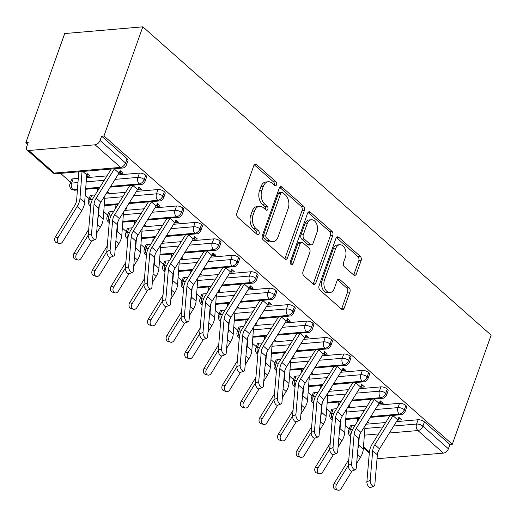 <?xml version="1.0" encoding="UTF-8"?>
<svg xmlns="http://www.w3.org/2000/svg" width="517" height="517" viewBox="0 0 517 517"><rect width="100%" height="100%" fill="white"/><g stroke="black" fill="none" stroke-linecap="round" stroke-linejoin="round"><path stroke-width="0.78" d="M276.569 184.705A2.171 1.428 85.1 0 0 275.949 181.732L256.574 164.58A3.102 2.042 85.1 0 0 255.372 164.128A3.102 2.042 85.1 0 0 253.815 165.608L236.902 213.094A3.102 2.042 85.1 0 0 237.788 217.347L257.162 234.498A2.171 1.428 85.1 0 0 258.009 234.815A2.171 1.428 85.1 0 0 259.095 233.781A2.171 1.428 85.1 0 0 258.481 230.802L255.973 228.585A9.92 6.534 85.1 0 1 253.143 214.975L254.551 211.02A9.92 6.534 85.1 0 1 259.534 206.302A9.92 6.534 85.1 0 1 263.392 207.744L265.9 209.96A2.171 1.428 85.1 0 0 266.746 210.277A2.171 1.428 85.1 0 0 267.832 209.243A2.171 1.428 85.1 0 0 267.211 206.264L264.71 204.047A9.92 6.534 85.1 0 1 261.88 190.437L263.289 186.482A9.92 6.534 85.1 0 1 268.271 181.764A9.92 6.534 85.1 0 1 272.129 183.205L274.637 185.422A2.171 1.428 85.1 0 0 275.483 185.739A2.171 1.428 85.1 0 0 276.569 184.705M274.165 185.008A2.171 1.428 85.1 0 0 274.204 184.912A2.171 1.428 85.1 0 0 273.583 181.932L254.241 164.807M256.69 234.078A2.171 1.428 85.1 0 0 256.729 233.981A2.171 1.428 85.1 0 0 256.109 231.009L253.601 228.785L255.973 228.585M265.428 209.547A2.171 1.428 85.1 0 0 265.467 209.45A2.171 1.428 85.1 0 0 264.846 206.47L262.339 204.254L264.71 204.047M353.622 274.941A3.102 2.042 85.1 0 0 354.824 275.387A3.102 2.042 85.1 0 0 356.381 273.913L361.124 260.594A3.102 2.042 85.1 0 0 360.246 256.342L338.725 237.29A3.102 2.042 85.1 0 0 337.523 236.844A3.102 2.042 85.1 0 0 335.966 238.318L319.054 285.811A3.102 2.042 85.1 0 0 319.939 290.063L341.453 309.108A3.102 2.042 85.1 0 0 342.661 309.554A3.102 2.042 85.1 0 0 344.219 308.08L349.944 291.989A3.102 2.042 85.1 0 0 349.065 287.736L339.856 279.587A3.102 2.042 85.1 0 0 338.648 279.135A3.102 2.042 85.1 0 0 337.09 280.608L334.247 288.589A8.291 5.461 85.1 0 1 330.085 292.532A8.291 5.461 85.1 0 1 324.883 288.518A8.291 5.461 85.1 0 1 324.495 279.955L335.63 248.69A8.291 5.461 85.1 0 1 339.792 244.748A8.291 5.461 85.1 0 1 344.994 248.761A8.291 5.461 85.1 0 1 345.382 257.324L343.527 262.533A3.102 2.042 85.1 0 0 344.412 266.791L353.622 274.941M103.962 135.958L142.821 26.832L491.15 335.145L452.291 444.277L103.962 135.958L101.597 136.165L100.065 140.462L125.56 163.029L127.092 158.732L101.597 136.165M304.416 210.393A3.102 2.042 85.1 0 0 303.531 206.141L282.017 187.096A3.102 2.042 85.1 0 0 280.809 186.65A3.102 2.042 85.1 0 0 279.251 188.123L262.339 235.61A3.102 2.042 85.1 0 0 263.224 239.862L284.744 258.907A3.102 2.042 85.1 0 0 285.946 259.36A3.102 2.042 85.1 0 0 287.504 257.886L304.416 210.393L302.051 210.6A3.102 2.042 85.1 0 0 301.165 206.348L279.678 187.322M310.368 212.196L331.888 231.241A3.102 2.042 85.1 0 1 332.774 235.493L315.861 282.986A3.102 2.042 85.1 0 1 314.304 284.46A3.102 2.042 85.1 0 1 313.095 284.007L303.893 275.858A3.102 2.042 85.1 0 1 303.007 271.606L309.864 252.341A3.102 2.042 85.1 0 0 308.979 248.089L302.872 242.686A3.102 2.042 85.1 0 0 301.663 242.234A3.102 2.042 85.1 0 0 300.106 243.707L292.971 263.76A2.171 1.428 85.1 0 1 291.879 264.794A2.171 1.428 85.1 0 1 290.515 263.741A2.171 1.428 85.1 0 1 290.412 261.499L307.609 213.217A3.102 2.042 85.1 0 1 309.166 211.744A3.102 2.042 85.1 0 1 310.368 212.196L308.054 212.397M142.821 26.832L64.709 33.553L25.85 142.679L27.595 144.224M95.076 144.799L28.803 150.505L54.298 173.072L120.577 167.372L95.076 144.799A4.737 2.928 -48.5 0 0 100.065 140.462M28.803 150.505A4.737 2.928 -48.5 0 1 27.097 150.02A4.737 2.928 -48.5 0 1 26.684 146.776L28.215 142.479L25.85 142.679M349.221 428.903L345.266 425.407M330.641 412.463L326.692 408.966M312.061 396.016L308.113 392.519M293.488 379.575L289.533 376.079M274.908 363.128L270.96 359.632M256.329 346.687L252.38 343.191M237.755 330.24L233.8 326.744M219.176 313.8L215.227 310.303M200.596 297.359L196.647 293.856M182.023 280.912L178.074 277.416M163.443 264.471L159.495 260.975M144.863 248.024L140.915 244.528M126.29 231.584L122.342 228.087M107.71 215.137L103.762 211.64M89.137 198.696L85.182 195.2M70.558 182.249L60.534 173.382M377.029 458.728L443.405 453.118L417.91 430.545L389.385 433M452.291 444.277L449.926 444.478L448.394 448.782A4.737 2.928 131.5 0 1 443.405 453.118M59.151 243.52L56.579 242.738A3.949 2.986 -73.1 0 1 55.409 236.902L57.982 237.684A3.949 2.986 106.9 0 0 59.151 243.52A3.949 2.986 106.9 0 0 62.622 241.801L81.776 210.645A15.788 9.765 -48.5 0 0 84.626 202.567L86.727 174.875A5.37 3.322 131.5 0 1 87.03 173.499L89.913 176.051L86.83 176.316L87.644 174.042M119.181 172.762L119.97 173.46L120.784 171.192M119.97 173.46L123.046 173.195L120.17 170.649A9.474 5.861 131.5 0 1 118.955 173.137L100.847 202.199A11.684 7.225 -48.5 0 0 98.695 208.183L96.175 237.91A3.949 1.984 68.7 0 1 95.283 239.533L91.974 240.819A3.949 1.984 -111.3 0 1 89.396 239.229A3.949 1.984 -111.3 0 1 88.22 235.086L90.746 205.359A15.788 9.765 131.5 0 1 93.655 197.274L111.258 169.02M449.926 444.478L424.425 421.911L422.893 426.208L448.394 448.782M393.741 426.014L416.56 424.05L418.091 419.746L396.487 421.607M385.643 422.538L366.03 424.231M355.185 425.161L351.812 425.452L350.28 429.75L352.594 429.556M418.091 419.746A4.737 2.029 19.6 0 1 424.425 421.911M127.092 158.732A4.737 2.029 19.6 0 1 128.003 160.625L126.471 164.929A4.737 2.029 19.6 0 0 125.56 163.029A4.737 2.928 -48.5 0 1 120.577 167.372A4.737 3.121 85.1 0 0 122.419 168.057A4.737 4.737 0 0 0 126.471 164.929M350.856 435.314A4.737 3.121 85.1 0 1 350.28 429.75A4.737 2.029 -160.4 0 0 348.607 430.629L350.138 426.331A4.737 2.029 19.6 0 1 351.812 425.452M375.161 409.567L397.98 407.603L399.512 403.305A4.737 2.029 19.6 0 1 405.851 405.464A4.737 2.029 19.6 0 1 406.666 407.28L405.141 411.577A4.737 2.029 19.6 0 0 404.32 409.768A4.737 2.928 131.5 0 1 399.331 414.104L370.812 416.56M332.276 418.867A4.737 3.121 85.1 0 1 331.701 413.309A4.737 2.029 -160.4 0 0 330.027 414.188L331.559 409.884A4.737 2.029 19.6 0 1 333.232 409.005L331.701 413.309L334.014 413.109M399.512 403.305L377.908 405.166M367.064 406.097L347.456 407.784M336.606 408.714L333.232 409.005M366.889 422.848L368.569 422.699L367.548 421.794M397.844 419.416L398.633 420.114L401.709 419.849L398.833 417.303A9.474 5.861 131.5 0 1 397.618 419.791L379.51 448.853A11.684 7.225 -48.5 0 0 377.358 454.837L374.838 484.558A3.949 1.984 68.7 0 1 373.946 486.18L370.637 487.473A3.949 1.984 -111.3 0 1 368.059 485.883A3.949 1.984 -111.3 0 1 366.883 481.734L369.403 452.013A15.788 9.765 131.5 0 1 372.318 443.929L389.921 415.674M356.588 393.127L379.4 391.162L380.932 386.865A4.737 2.029 19.6 0 1 387.272 389.023A4.737 2.029 19.6 0 1 388.093 390.833L386.561 395.137A4.737 2.029 19.6 0 0 385.74 393.321A4.737 2.928 131.5 0 1 380.751 397.663L352.232 400.113M313.696 402.426A4.737 3.121 85.1 0 1 313.128 396.862A4.737 2.029 -160.4 0 0 311.447 397.741L312.979 393.443A4.737 2.029 19.6 0 1 314.659 392.565L313.128 396.862L315.435 396.668M380.932 386.865L359.328 388.719M348.484 389.656L328.877 391.343M318.033 392.274L314.659 392.565M348.316 406.401L349.996 406.259L348.969 405.347M379.265 402.969L380.053 403.674L383.136 403.409L380.253 400.856A9.474 5.861 131.5 0 1 379.039 403.344L360.931 432.412A11.684 7.225 -48.5 0 0 358.779 438.39L356.258 468.118A3.949 1.984 68.7 0 1 355.366 469.74L352.058 471.026A3.949 1.984 -111.3 0 1 349.479 469.436A3.949 1.984 -111.3 0 1 348.303 465.294L350.83 435.572A15.788 9.765 131.5 0 1 353.738 427.488L371.342 399.227M338.008 376.68L360.827 374.722L362.359 370.418A4.737 2.029 19.6 0 1 368.692 372.576A4.737 2.029 19.6 0 1 369.513 374.392L367.981 378.69A4.737 2.029 19.6 0 0 367.16 376.88A4.737 2.928 131.5 0 1 362.178 381.216L333.652 383.672M295.123 385.979A4.737 3.121 85.1 0 1 294.548 380.422A4.737 2.029 -160.4 0 0 292.874 381.3L294.406 376.996A4.737 2.029 19.6 0 1 296.079 376.118L294.548 380.422L296.861 380.221M362.359 370.418L340.755 372.279M329.911 373.209L310.297 374.896M299.453 375.833L296.079 376.118M329.736 389.96L331.416 389.812L330.395 388.907M360.685 386.529L361.48 387.227L364.556 386.962L361.674 384.415A9.474 5.861 131.5 0 1 360.465 386.903L342.357 415.965A11.684 7.225 -48.5 0 0 340.205 421.95L337.679 451.671A3.949 1.984 68.7 0 1 336.793 453.293L333.484 454.585A3.949 1.984 -111.3 0 1 330.906 452.995A3.949 1.984 -111.3 0 1 329.73 448.853L332.25 419.125A15.788 9.765 131.5 0 1 335.158 411.041L352.762 382.787M319.428 360.239L342.248 358.275L343.779 353.977A4.737 2.029 19.6 0 1 350.119 356.135A4.737 2.029 19.6 0 1 350.94 357.945L349.408 362.249A4.737 2.029 19.6 0 0 348.587 360.439A4.737 2.928 131.5 0 1 343.598 364.776L315.079 367.225M276.543 369.539A4.737 3.121 85.1 0 1 275.968 363.981A4.737 2.029 -160.4 0 0 274.294 364.853L275.826 360.556A4.737 2.029 19.6 0 1 277.5 359.677L275.968 363.981L278.282 363.781M343.779 353.977L322.175 355.832M311.331 356.769L291.724 358.455M280.873 359.386L277.5 359.677M311.156 373.513L312.837 373.371L311.816 372.466M342.112 370.082L342.9 370.786L345.976 370.521L343.101 367.968A9.474 5.861 131.5 0 1 341.886 370.456L323.778 399.525A11.684 7.225 -48.5 0 0 321.626 405.502L319.105 435.23A3.949 1.984 68.7 0 1 318.213 436.852L314.905 438.138A3.949 1.984 -111.3 0 1 312.326 436.555A3.949 1.984 -111.3 0 1 311.15 432.406L313.67 402.685A15.788 9.765 131.5 0 1 316.585 394.6L334.189 366.34M300.855 343.792L323.668 341.834L325.199 337.53A4.737 2.029 19.6 0 1 331.539 339.695A4.737 2.029 19.6 0 1 332.36 341.504L330.828 345.802A4.737 2.029 19.6 0 0 330.008 343.992A4.737 2.928 131.5 0 1 325.019 348.329L296.5 350.784M257.964 353.092A4.737 3.121 85.1 0 1 257.395 347.534A4.737 2.029 -160.4 0 0 255.715 348.413L257.246 344.109A4.737 2.029 19.6 0 1 258.927 343.236L257.395 347.534L259.702 347.334M325.199 337.53L303.595 339.391M292.751 340.322L273.144 342.008M262.3 342.945L258.927 343.236M292.583 357.073L294.263 356.924L293.236 356.019M323.532 353.641L324.327 354.339L327.403 354.074L324.521 351.528A9.474 5.861 131.5 0 1 323.306 354.016L305.198 383.078A11.684 7.225 -48.5 0 0 303.046 389.062L300.526 418.783A3.949 1.984 68.7 0 1 299.634 420.405L296.325 421.698A3.949 1.984 -111.3 0 1 293.746 420.108A3.949 1.984 -111.3 0 1 292.57 415.965L295.097 386.238A15.788 9.765 131.5 0 1 298.005 378.153L315.609 349.899M282.276 327.351L305.095 325.387L306.626 321.089A4.737 2.029 19.6 0 1 312.959 323.248A4.737 2.029 19.6 0 1 313.78 325.064L312.249 329.361A4.737 2.029 19.6 0 0 311.428 327.552A4.737 2.928 131.5 0 1 306.445 331.888L277.92 334.344M239.39 336.651A4.737 3.121 85.1 0 1 238.815 331.093A4.737 2.029 -160.4 0 0 237.141 331.966L238.673 327.668A4.737 2.029 19.6 0 1 240.347 326.789L238.815 331.093L241.129 330.893M306.626 321.089L285.022 322.944M274.178 323.881L254.564 325.568M243.72 326.498L240.347 326.789M274.004 340.625L275.684 340.483L274.663 339.579M304.959 337.2L305.747 337.898L308.823 337.633L305.941 335.081A9.474 5.861 131.5 0 1 304.733 337.575L286.625 366.637A11.684 7.225 -48.5 0 0 284.473 372.621L281.946 402.342A3.949 1.984 68.7 0 1 281.061 403.964L277.752 405.25A3.949 1.984 -111.3 0 1 275.173 403.667A3.949 1.984 -111.3 0 1 273.997 399.518L276.517 369.797A15.788 9.765 131.5 0 1 279.426 361.713L297.029 333.452M263.696 310.911L286.515 308.946L288.047 304.642A4.737 2.029 19.6 0 1 294.386 306.807A4.737 2.029 19.6 0 1 295.207 308.617L293.675 312.921A4.737 2.029 19.6 0 0 292.855 311.105A4.737 2.928 131.5 0 1 287.866 315.441L259.347 317.897M220.811 320.21A4.737 3.121 85.1 0 1 220.236 314.646A4.737 2.029 -160.4 0 0 218.562 315.525L220.093 311.228A4.737 2.029 19.6 0 1 221.767 310.349L220.236 314.646L222.549 314.446M288.047 304.642L266.442 306.503M255.598 307.434L235.991 309.121M225.147 310.058L221.767 310.349M255.43 324.185L257.104 324.043L256.083 323.131M286.379 320.753L287.168 321.451L290.244 321.186L287.368 318.64A9.474 5.861 131.5 0 1 286.153 321.128L268.045 350.19A11.684 7.225 -48.5 0 0 265.893 356.174L263.373 385.902A3.949 1.984 68.7 0 1 262.481 387.524L259.172 388.81A3.949 1.984 -111.3 0 1 256.594 387.22A3.949 1.984 -111.3 0 1 255.417 383.078L257.938 353.35A15.788 9.765 131.5 0 1 260.852 345.266L278.456 317.011M245.123 294.464L267.935 292.499L269.467 288.202A4.737 2.029 19.6 0 1 275.807 290.36A4.737 2.029 19.6 0 1 276.627 292.176L275.096 296.474A4.737 2.029 19.6 0 0 274.275 294.664A4.737 2.928 131.5 0 1 269.286 299L240.767 301.456M202.231 303.763A4.737 3.121 85.1 0 1 201.662 298.206A4.737 2.029 -160.4 0 0 199.982 299.084L201.514 294.78A4.737 2.029 19.6 0 1 203.194 293.902L201.662 298.206L203.969 298.005M269.467 288.202L247.863 290.063M237.019 290.993L217.411 292.68M206.567 293.611L203.194 293.902M236.851 307.744L238.531 307.596L237.503 306.691M267.8 304.313L268.594 305.011L271.671 304.746L268.788 302.199A9.474 5.861 131.5 0 1 267.573 304.687L249.472 333.749A11.684 7.225 -48.5 0 0 247.313 339.734L244.793 369.455A3.949 1.984 68.7 0 1 243.901 371.077L240.592 372.369A3.949 1.984 -111.3 0 1 238.014 370.779A3.949 1.984 -111.3 0 1 236.838 366.631L239.365 336.91A15.788 9.765 131.5 0 1 242.273 328.825L259.877 300.564M226.543 278.023L249.362 276.059L250.894 271.755A4.737 2.029 19.6 0 1 257.227 273.92A4.737 2.029 19.6 0 1 258.048 275.729L256.516 280.033A4.737 2.029 19.6 0 0 255.695 278.217A4.737 2.928 131.5 0 1 250.713 282.553L222.187 285.009M183.658 287.323A4.737 3.121 85.1 0 1 183.083 281.759A4.737 2.029 -160.4 0 0 181.409 282.637L182.94 278.34A4.737 2.029 19.6 0 1 184.614 277.461L183.083 281.759L185.396 281.565M250.894 271.755L229.29 273.616M218.445 274.546L198.832 276.24M187.988 277.17L184.614 277.461M218.271 291.297L219.951 291.155L218.93 290.244M249.226 287.866L250.015 288.564L253.091 288.305L250.209 285.752A9.474 5.861 131.5 0 1 249 288.24L230.892 317.302A11.684 7.225 -48.5 0 0 228.74 323.287L226.213 353.014A3.949 1.984 68.7 0 1 225.328 354.636L222.019 355.922A3.949 1.984 -111.3 0 1 219.441 354.332A3.949 1.984 -111.3 0 1 218.264 350.19L220.785 320.462A15.788 9.765 131.5 0 1 223.693 312.378L241.297 284.124M207.963 261.576L230.782 259.612L232.314 255.314A4.737 2.029 19.6 0 1 238.654 257.472A4.737 2.029 19.6 0 1 239.474 259.288L237.943 263.586A4.737 2.029 19.6 0 0 237.122 261.776A4.737 2.928 131.5 0 1 232.133 266.113L203.614 268.569M165.078 270.876A4.737 3.121 85.1 0 1 164.503 265.318A4.737 2.029 -160.4 0 0 162.829 266.197L164.361 261.893A4.737 2.029 19.6 0 1 166.035 261.014L164.503 265.318L166.817 265.118M232.314 255.314L210.71 257.175M199.866 258.106L180.259 259.793M169.414 260.723L166.035 261.014M199.698 274.857L201.378 274.708L200.35 273.803M230.647 271.425L231.435 272.123L234.511 271.858L231.635 269.312A9.474 5.861 131.5 0 1 230.42 271.8L212.313 300.862A11.684 7.225 -48.5 0 0 210.16 306.846L207.64 336.567A3.949 1.984 68.7 0 1 206.748 338.189L203.44 339.482A3.949 1.984 -111.3 0 1 200.861 337.892A3.949 1.984 -111.3 0 1 199.685 333.743L202.205 304.022A15.788 9.765 131.5 0 1 205.12 295.937L222.724 267.683M189.39 245.136L212.203 243.171L213.734 238.873A4.737 2.029 19.6 0 1 220.074 241.032A4.737 2.029 19.6 0 1 220.895 242.841L219.363 247.145A4.737 2.029 19.6 0 0 218.542 245.329A4.737 2.928 131.5 0 1 213.553 249.672L185.034 252.122M146.498 254.435A4.737 3.121 85.1 0 1 145.93 248.871A4.737 2.029 -160.4 0 0 144.249 249.75L145.781 245.452A4.737 2.029 19.6 0 1 147.461 244.573L145.93 248.871L148.237 248.677M213.734 238.873L192.13 240.728M181.286 241.665L161.679 243.352M150.835 244.282L147.461 244.573M181.118 258.41L182.798 258.267L181.771 257.356M212.067 254.978L212.862 255.682L215.938 255.417L213.056 252.865A9.474 5.861 131.5 0 1 211.841 255.353L193.739 284.421A11.684 7.225 -48.5 0 0 191.581 290.399L189.06 320.126A3.949 1.984 68.7 0 1 188.169 321.748L184.86 323.035A3.949 1.984 -111.3 0 1 182.281 321.451A3.949 1.984 -111.3 0 1 181.105 317.302L183.632 287.581A15.788 9.765 131.5 0 1 186.54 279.497L204.144 251.236M170.81 228.688L193.629 226.73L195.161 222.426A4.737 2.029 19.6 0 1 201.494 224.591A4.737 2.029 19.6 0 1 202.315 226.401L200.783 230.698A4.737 2.029 19.6 0 0 199.963 228.889A4.737 2.928 131.5 0 1 194.98 233.225L166.455 235.681M127.925 237.988A4.737 3.121 85.1 0 1 127.35 232.43A4.737 2.029 -160.4 0 0 125.676 233.309L127.208 229.005A4.737 2.029 19.6 0 1 128.882 228.133L127.35 232.43L129.664 232.23M195.161 222.426L173.557 224.288M162.713 225.218L143.099 226.905M132.255 227.842L128.882 228.133M162.538 241.969L164.219 241.82L163.198 240.916M193.494 238.537L194.282 239.235L197.358 238.97L194.482 236.424A9.474 5.861 131.5 0 1 193.268 238.912L175.16 267.974A11.684 7.225 -48.5 0 0 173.008 273.958L170.481 303.679A3.949 1.984 68.7 0 1 169.595 305.301L166.287 306.594A3.949 1.984 -111.3 0 1 163.708 305.004A3.949 1.984 -111.3 0 1 162.532 300.862L165.052 271.134A15.788 9.765 131.5 0 1 167.96 263.05L185.571 234.796M152.231 212.248L175.05 210.283L176.581 205.986A4.737 2.029 19.6 0 1 182.921 208.144A4.737 2.029 19.6 0 1 183.742 209.954L182.21 214.258A4.737 2.029 19.6 0 0 181.389 212.448A4.737 2.928 131.5 0 1 176.4 216.785L147.881 219.234M109.345 221.547A4.737 3.121 85.1 0 1 108.77 215.99A4.737 2.029 -160.4 0 0 107.097 216.862L108.628 212.565A4.737 2.029 19.6 0 1 110.302 211.686L108.77 215.99L111.084 215.789M176.581 205.986L154.977 207.84M144.133 208.778L124.526 210.464M113.682 211.395L110.302 211.686M143.965 225.522L145.645 225.38L144.618 224.475M174.914 222.09L175.702 222.795L178.779 222.53L175.903 219.977A9.474 5.861 131.5 0 1 174.688 222.465L156.58 251.533A11.684 7.225 -48.5 0 0 154.428 257.511L151.908 287.239A3.949 1.984 68.7 0 1 151.016 288.861L147.707 290.147A3.949 1.984 -111.3 0 1 145.128 288.564A3.949 1.984 -111.3 0 1 143.952 284.415L146.479 254.694A15.788 9.765 131.5 0 1 149.387 246.609L166.991 218.348M133.657 195.801L156.47 193.843L158.002 189.539A4.737 2.029 19.6 0 1 164.341 191.704A4.737 2.029 19.6 0 1 165.162 193.513L163.63 197.811A4.737 2.029 19.6 0 0 162.81 196.001A4.737 2.928 131.5 0 1 157.821 200.338L129.302 202.793M90.766 205.1A4.737 3.121 85.1 0 1 90.197 199.543A4.737 2.029 -160.4 0 0 88.517 200.422L90.048 196.117A4.737 2.029 19.6 0 1 91.729 195.245L90.197 199.543L92.504 199.342M158.002 189.539L136.398 191.4M125.553 192.33L105.946 194.017M95.102 194.954L91.729 195.245M125.385 209.081L127.066 208.939L126.038 208.028M156.334 205.65L157.129 206.348L160.205 206.083L157.323 203.536A9.474 5.861 131.5 0 1 156.108 206.025L138.007 235.086A11.684 7.225 -48.5 0 0 135.848 241.071L133.328 270.792A3.949 1.984 68.7 0 1 132.436 272.414L129.134 273.706A3.949 1.984 -111.3 0 1 126.549 272.116A3.949 1.984 -111.3 0 1 125.379 267.974L127.899 238.247A15.788 9.765 131.5 0 1 130.807 230.162L148.411 201.908M115.078 179.36L137.897 177.396L139.428 173.098A4.737 2.029 19.6 0 1 145.762 175.257A4.737 2.029 19.6 0 1 146.582 177.072L145.051 181.37A4.737 2.029 19.6 0 0 144.23 179.561A4.737 2.928 131.5 0 1 139.247 183.897L110.722 186.353M77.472 189.209L72.968 189.597A4.737 3.121 85.1 0 1 71.617 183.102A4.737 2.029 -160.4 0 0 69.944 183.974L71.475 179.677A4.737 2.029 19.6 0 1 73.149 178.798L71.617 183.102L77.977 182.553M139.428 173.098L117.824 174.953M106.98 175.89L86.513 177.648M78.293 178.359L73.149 178.798M106.806 192.634L108.486 192.492L107.465 191.587M137.761 189.209L138.55 189.907L141.626 189.642L138.75 187.089A9.474 5.861 131.5 0 1 137.535 189.584L119.427 218.646A11.684 7.225 -48.5 0 0 117.275 224.63L114.748 254.351A3.949 1.984 68.7 0 1 113.863 255.973L110.554 257.259A3.949 1.984 -111.3 0 1 107.975 255.676A3.949 1.984 -111.3 0 1 106.799 251.527L109.32 221.806A15.788 9.765 131.5 0 1 112.228 213.721L129.838 185.461M77.414 189.972L74.719 190.204A4.737 3.121 85.1 0 1 72.968 189.597A4.737 2.928 131.5 0 1 71.327 189.164A4.737 2.928 131.5 0 1 71.262 189.112A4.737 4.737 0 0 1 69.944 183.974M99.878 187.283L85.693 188.505M145.762 175.257L144.23 179.561A4.737 2.029 19.6 0 0 137.897 177.396A4.737 3.121 85.1 0 0 139.247 183.897A4.737 3.121 85.1 0 0 140.992 184.504L110.224 187.148M138.55 189.907L139.357 187.632M157.129 206.348L157.937 204.079M175.702 222.795L176.51 220.52M194.282 239.235L195.09 236.967M212.862 255.682L213.67 253.408M231.435 272.123L232.243 269.848M250.015 288.564L250.823 286.295M268.594 305.011L269.402 302.736M287.168 321.451L287.975 319.183M305.747 337.898L306.555 335.623M324.327 354.339L325.135 352.071M342.9 370.786L343.708 368.511M361.48 387.227L362.288 384.958M380.053 403.674L380.867 401.399M398.633 420.114L399.441 417.839M90.688 205.986A4.737 2.928 131.5 0 1 89.9 205.604A4.737 2.928 131.5 0 1 89.842 205.559A4.737 4.737 0 0 1 88.517 200.422M118.458 203.724L104.272 204.945M164.341 191.704L162.81 196.001A4.737 2.029 19.6 0 0 156.47 193.843A4.737 3.121 85.1 0 0 157.821 200.338A4.737 3.121 85.1 0 0 159.572 200.945L128.804 203.595M109.268 222.433A4.737 2.928 131.5 0 1 108.48 222.052A4.737 2.928 131.5 0 1 108.421 222A4.737 4.737 0 0 1 107.097 216.862M137.037 220.171L122.846 221.392M182.921 208.144L181.389 212.448A4.737 2.029 19.6 0 0 175.05 210.283A4.737 3.121 85.1 0 0 176.4 216.785A4.737 3.121 85.1 0 0 178.152 217.392L147.384 220.035M127.848 238.873A4.737 2.928 131.5 0 1 127.059 238.492A4.737 2.928 131.5 0 1 126.995 238.44A4.737 4.737 0 0 1 125.676 233.309M155.611 236.612L141.425 237.833M201.494 224.591L199.963 228.889A4.737 2.029 19.6 0 0 193.629 226.73A4.737 3.121 85.1 0 0 194.98 233.225A4.737 3.121 85.1 0 0 196.725 233.833L165.957 236.482M146.421 255.32A4.737 2.928 131.5 0 1 145.632 254.939A4.737 2.928 131.5 0 1 145.574 254.887A4.737 4.737 0 0 1 144.249 249.75M174.19 253.059L159.999 254.28M220.074 241.032L218.542 245.329A4.737 2.029 19.6 0 0 212.203 243.171A4.737 3.121 85.1 0 0 213.553 249.672A4.737 3.121 85.1 0 0 215.305 250.28L184.537 252.923M165.001 271.761A4.737 2.928 131.5 0 1 164.212 271.38A4.737 2.928 131.5 0 1 164.154 271.328A4.737 4.737 0 0 1 162.829 266.197M192.77 269.499L178.578 270.721M238.654 257.472L237.122 261.776A4.737 2.029 19.6 0 0 230.782 259.612A4.737 3.121 85.1 0 0 232.133 266.113A4.737 3.121 85.1 0 0 233.884 266.72L203.11 269.37M183.58 288.202A4.737 2.928 131.5 0 1 182.785 287.82A4.737 2.928 131.5 0 1 182.727 287.775A4.737 4.737 0 0 1 181.409 282.637M211.343 285.946L197.158 287.161M257.227 273.92L255.695 278.217A4.737 2.029 19.6 0 0 249.362 276.059A4.737 3.121 85.1 0 0 250.713 282.553A4.737 3.121 85.1 0 0 252.458 283.161L221.69 285.811M202.153 304.649A4.737 2.928 131.5 0 1 201.365 304.267A4.737 2.928 131.5 0 1 201.307 304.216A4.737 4.737 0 0 1 199.982 299.084M229.923 302.387L215.731 303.608M275.807 290.36L274.275 294.664A4.737 2.029 19.6 0 0 267.935 292.499A4.737 3.121 85.1 0 0 269.286 299A4.737 3.121 85.1 0 0 271.037 299.608L240.269 302.258M220.733 321.089A4.737 2.928 131.5 0 1 219.945 320.708A4.737 2.928 131.5 0 1 219.887 320.663A4.737 4.737 0 0 1 218.562 315.525M248.503 318.827L234.311 320.049M294.386 306.807L292.855 311.105A4.737 2.029 19.6 0 0 286.515 308.946A4.737 3.121 85.1 0 0 287.866 315.441A4.737 3.121 85.1 0 0 289.617 316.049L258.843 318.698M239.313 337.536A4.737 2.928 131.5 0 1 238.518 337.155A4.737 2.928 131.5 0 1 238.46 337.103A4.737 4.737 0 0 1 237.141 331.966M267.076 335.274L252.891 336.496M312.959 323.248L311.428 327.552A4.737 2.029 19.6 0 0 305.095 325.387A4.737 3.121 85.1 0 0 306.445 331.888A4.737 3.121 85.1 0 0 308.19 332.496L277.422 335.139M257.886 353.977A4.737 2.928 131.5 0 1 257.098 353.596A4.737 2.928 131.5 0 1 257.039 353.55A4.737 4.737 0 0 1 255.715 348.413M285.655 351.715L271.464 352.937M331.539 339.695L330.008 343.992A4.737 2.029 19.6 0 0 323.668 341.834A4.737 3.121 85.1 0 0 325.019 348.329A4.737 3.121 85.1 0 0 326.77 348.936L296.002 351.586M276.466 370.424A4.737 2.928 131.5 0 1 275.677 370.043A4.737 2.928 131.5 0 1 275.619 369.991A4.737 4.737 0 0 1 274.294 364.853M304.229 368.162L290.043 369.384M350.119 356.135L348.587 360.439A4.737 2.029 19.6 0 0 342.248 358.275A4.737 3.121 85.1 0 0 343.598 364.776A4.737 3.121 85.1 0 0 345.35 365.383L314.575 368.026M295.045 386.865A4.737 2.928 131.5 0 1 294.251 386.483A4.737 2.928 131.5 0 1 294.192 386.432A4.737 4.737 0 0 1 292.874 381.3M322.808 384.603L308.623 385.824M368.692 372.576L367.16 376.88A4.737 2.029 19.6 0 0 360.827 374.722A4.737 3.121 85.1 0 0 362.178 381.216A4.737 3.121 85.1 0 0 363.923 381.824L333.155 384.474M313.619 403.305A4.737 2.928 131.5 0 1 312.83 402.93A4.737 2.928 131.5 0 1 312.772 402.879A4.737 4.737 0 0 1 311.447 397.741M341.388 401.05L327.196 402.271M387.272 389.023L385.74 393.321A4.737 2.029 19.6 0 0 379.4 391.162A4.737 3.121 85.1 0 0 380.751 397.663A4.737 3.121 85.1 0 0 382.502 398.271L351.734 400.914M332.198 419.752A4.737 2.928 131.5 0 1 331.41 419.371A4.737 2.928 131.5 0 1 331.352 419.319A4.737 4.737 0 0 1 330.027 414.188M359.961 417.49L345.776 418.712M405.851 405.464L404.32 409.768A4.737 2.029 19.6 0 0 397.98 407.603A4.737 3.121 85.1 0 0 399.331 414.104A4.737 3.121 85.1 0 0 401.076 414.712L370.308 417.361M268.271 181.764L265.906 181.971A9.92 6.534 85.1 0 0 260.923 186.689L263.289 186.482M262.339 204.254A9.92 6.534 85.1 0 1 259.515 190.644L260.923 186.689M259.534 206.302L257.169 206.509A9.92 6.534 85.1 0 0 252.186 211.22L254.551 211.02M253.601 228.785A9.92 6.534 85.1 0 1 250.777 215.182L252.186 211.22M284.712 258.888A3.102 2.042 85.1 0 0 285.138 258.086L302.051 210.6M282.709 192.563A2.171 1.428 85.1 0 0 281.862 192.253A2.171 1.428 85.1 0 0 280.77 193.28L265.925 234.97A2.171 1.428 85.1 0 0 266.546 237.943L269.189 240.289A9.92 6.534 85.1 0 0 273.047 241.723A9.92 6.534 85.1 0 0 278.03 237.006L288.176 208.513A9.92 6.534 85.1 0 0 285.352 194.909L282.709 192.563M281.862 192.253L279.497 192.453A2.171 1.428 85.1 0 0 278.404 193.487L280.77 193.28M273.047 241.723L270.682 241.93A9.92 6.534 85.1 0 1 266.824 240.489L264.181 238.15A2.171 1.428 85.1 0 1 263.56 235.17L278.404 193.487M308.029 212.422L329.523 231.442L331.888 231.241M313.069 283.982A3.102 2.042 85.1 0 0 313.496 283.187L330.402 235.694A3.102 2.042 85.1 0 0 329.523 231.442M301.663 242.234L299.298 242.441A3.102 2.042 85.1 0 0 297.74 243.914L290.612 263.935M316.979 232.359A8.291 5.461 85.1 0 0 316.591 223.79A8.291 5.461 85.1 0 0 311.389 219.783A8.291 5.461 85.1 0 0 307.227 223.725L303.305 234.737A3.102 2.042 85.1 0 0 304.183 238.99L310.297 244.399A3.102 2.042 85.1 0 0 311.499 244.845A3.102 2.042 85.1 0 0 313.056 243.371L316.979 232.359M311.389 219.783L309.024 219.983A8.291 5.461 85.1 0 0 304.856 223.926L307.227 223.725M311.499 244.845L309.134 245.052A3.102 2.042 85.1 0 1 307.925 244.599L301.818 239.197A3.102 2.042 85.1 0 1 300.933 234.944L304.856 223.926M339.792 244.748L337.427 244.948A8.291 5.461 85.1 0 0 333.258 248.897L335.63 248.69M330.085 292.532L327.713 292.738A8.291 5.461 85.1 0 1 322.518 288.725A8.291 5.461 85.1 0 1 322.13 280.156L333.258 248.897M341.427 309.082A3.102 2.042 85.1 0 0 341.847 308.287L347.579 292.189A3.102 2.042 85.1 0 0 346.694 287.937L337.517 279.813M353.589 274.915A3.102 2.042 85.1 0 0 354.016 274.12L358.759 260.794A3.102 2.042 85.1 0 0 357.874 256.542L336.386 237.523M78.797 171.812A9.474 5.861 -48.5 0 0 78.771 172.083L76.671 199.769A11.684 7.225 131.5 0 1 74.564 205.747L55.409 236.902M57.982 237.684L77.136 206.535A15.788 9.765 -48.5 0 0 79.98 198.45L82.022 171.534M114.483 168.742A9.474 5.861 131.5 0 1 114.309 169.027L96.207 198.089A11.684 7.225 -48.5 0 0 94.049 204.073L91.528 233.794A3.949 1.984 68.7 0 0 92.705 237.943A3.949 1.984 68.7 0 0 95.283 239.533M77.731 259.961L75.159 259.179A3.949 2.986 -73.1 0 1 73.989 253.349L76.555 254.131A3.949 2.986 106.9 0 0 77.731 259.961A3.949 2.986 106.9 0 0 81.201 258.242L91.897 240.844M97.377 188.259A9.474 5.861 -48.5 0 0 97.351 188.531L97.106 191.736M88.704 229.412L73.989 253.349M76.555 254.131L88.213 235.17M96.569 233.245L100.356 227.086A15.788 9.765 -48.5 0 0 103.2 219.008L104.983 195.568M97.823 218.478A15.788 9.765 -48.5 0 0 98.56 214.898L99.27 205.507M96.304 276.408L93.739 275.626A3.949 2.986 -73.1 0 1 92.562 269.79L95.134 270.572A3.949 2.986 106.9 0 0 96.304 276.408A3.949 2.986 106.9 0 0 99.781 274.682L110.476 257.292M115.95 204.7A9.474 5.861 -48.5 0 0 115.924 204.971L115.685 208.177M107.278 245.859L92.562 269.79M95.134 270.572L106.793 251.611M115.149 249.692L118.936 243.533A15.788 9.765 -48.5 0 0 121.779 235.448L123.557 212.009M116.396 234.925A15.788 9.765 -48.5 0 0 117.133 231.338L117.85 221.948M114.884 292.848L112.312 292.066A3.949 2.986 -73.1 0 1 111.142 286.237L113.714 287.019A3.949 2.986 106.9 0 0 114.884 292.848A3.949 2.986 106.9 0 0 118.354 291.129L129.05 273.732M134.53 221.14A9.474 5.861 -48.5 0 0 134.504 221.412L134.258 224.624M125.857 262.3L111.142 286.237M113.714 287.019L125.373 268.058M133.722 266.132L137.509 259.973A15.788 9.765 -48.5 0 0 140.359 251.895L142.136 228.456M134.976 251.365A15.788 9.765 -48.5 0 0 135.713 247.785L136.423 238.389M133.464 309.295L130.891 308.507A3.949 2.986 -73.1 0 1 129.722 302.678L132.287 303.46A3.949 2.986 106.9 0 0 133.464 309.295A3.949 2.986 106.9 0 0 136.934 307.57L147.629 290.173M153.11 237.587A9.474 5.861 -48.5 0 0 153.084 237.859L152.838 241.064M144.437 278.747L129.722 302.678M132.287 303.46L143.946 284.499M152.302 282.579L156.089 276.414A15.788 9.765 -48.5 0 0 158.932 268.336L160.716 244.896M153.555 267.812A15.788 9.765 -48.5 0 0 154.292 264.226L155.003 254.836M133.063 185.183A9.474 5.861 131.5 0 1 132.888 185.467L114.78 214.536A11.684 7.225 -48.5 0 0 112.628 220.513L110.108 250.241A3.949 1.984 68.7 0 0 111.284 254.383A3.949 1.984 68.7 0 0 113.863 255.973M151.636 201.63A9.474 5.861 131.5 0 1 151.468 201.914L133.36 230.976A11.684 7.225 -48.5 0 0 131.208 236.96L128.681 266.682A3.949 1.984 68.7 0 0 129.857 270.83A3.949 1.984 68.7 0 0 132.436 272.414M170.216 218.071A9.474 5.861 131.5 0 1 170.041 218.355L151.94 247.423A11.684 7.225 -48.5 0 0 149.781 253.401L147.261 283.129A3.949 1.984 68.7 0 0 148.437 287.271A3.949 1.984 68.7 0 0 151.016 288.861M188.795 234.518A9.474 5.861 131.5 0 1 188.621 234.802L170.513 263.864A11.684 7.225 -48.5 0 0 168.361 269.848L165.841 299.569A3.949 1.984 68.7 0 0 167.017 303.718A3.949 1.984 68.7 0 0 169.595 305.301M152.037 325.736L149.471 324.954A3.949 2.986 -73.1 0 1 148.295 319.125L150.867 319.907A3.949 2.986 106.9 0 0 152.037 325.736A3.949 2.986 106.9 0 0 155.514 324.017L166.209 306.62M171.683 254.028A9.474 5.861 -48.5 0 0 171.657 254.299L171.418 257.511M163.01 295.188L148.295 319.125M150.867 319.907L162.525 300.946M170.881 299.02L174.668 292.861A15.788 9.765 -48.5 0 0 177.512 284.783L179.289 261.344M172.129 284.253A15.788 9.765 -48.5 0 0 172.865 280.673L173.583 271.276M207.369 250.958A9.474 5.861 131.5 0 1 207.201 251.243L189.093 280.311A11.684 7.225 -48.5 0 0 186.941 286.289L184.414 316.016A3.949 1.984 68.7 0 0 185.59 320.159A3.949 1.984 68.7 0 0 188.169 321.748M170.616 342.176L168.044 341.394A3.949 2.986 -73.1 0 1 166.875 335.565L169.447 336.347A3.949 2.986 106.9 0 0 170.616 342.176A3.949 2.986 106.9 0 0 174.087 340.457L184.782 323.06M190.262 270.475A9.474 5.861 -48.5 0 0 190.237 270.746L189.991 273.952M181.59 311.628L166.875 335.565M169.447 336.347L181.105 317.386M189.455 315.467L193.242 309.302A15.788 9.765 -48.5 0 0 196.092 301.224L197.869 277.784M190.708 300.694A15.788 9.765 -48.5 0 0 191.445 297.113L192.156 287.723M189.196 358.624L186.624 357.842A3.949 2.986 -73.1 0 1 185.454 352.006L188.02 352.794A3.949 2.986 106.9 0 0 189.196 358.624A3.949 2.986 106.9 0 0 192.667 356.904L203.362 339.507M208.842 286.916A9.474 5.861 -48.5 0 0 208.816 287.187L208.571 290.399M200.169 328.075L185.454 352.006M188.02 352.794L199.678 333.833M208.034 331.908L211.821 325.749A15.788 9.765 -48.5 0 0 214.665 317.671L216.449 294.231M209.288 317.141A15.788 9.765 -48.5 0 0 210.025 313.56L210.736 304.164M207.769 375.064L205.204 374.282A3.949 2.986 -73.1 0 1 204.028 368.453L206.6 369.235A3.949 2.986 106.9 0 0 207.769 375.064A3.949 2.986 106.9 0 0 211.246 373.345L221.942 355.948M227.415 303.363A9.474 5.861 -48.5 0 0 227.39 303.634L227.15 306.839M218.743 344.516L204.028 368.453M206.6 369.235L218.258 350.274M226.608 348.355L230.401 342.189A15.788 9.765 -48.5 0 0 233.245 334.111L235.022 310.672M227.861 333.581A15.788 9.765 -48.5 0 0 228.598 330.001L229.315 320.611M225.948 267.405A9.474 5.861 131.5 0 1 225.774 267.69L207.672 296.752A11.684 7.225 -48.5 0 0 205.514 302.736L202.994 332.457A3.949 1.984 68.7 0 0 204.17 336.606A3.949 1.984 68.7 0 0 206.748 338.189M244.528 283.846A9.474 5.861 131.5 0 1 244.354 284.13L226.246 313.192A11.684 7.225 -48.5 0 0 224.094 319.176L221.573 348.904A3.949 1.984 68.7 0 0 222.749 353.046A3.949 1.984 68.7 0 0 225.328 354.636M263.101 300.287A9.474 5.861 131.5 0 1 262.933 300.577L244.825 329.639A11.684 7.225 -48.5 0 0 242.673 335.623L240.147 365.345A3.949 1.984 68.7 0 0 241.323 369.487A3.949 1.984 68.7 0 0 243.901 371.077M226.349 391.511L223.777 390.729A3.949 2.986 -73.1 0 1 222.607 384.894L225.179 385.676A3.949 2.986 106.9 0 0 226.349 391.511A3.949 2.986 106.9 0 0 229.819 389.792L240.515 372.395M245.995 319.803A9.474 5.861 -48.5 0 0 245.969 320.075L245.724 323.28M237.322 360.963L222.607 384.894M225.179 385.676L236.831 366.715M245.187 364.795L248.974 358.636A15.788 9.765 -48.5 0 0 251.824 350.558L253.601 327.119M246.441 350.028A15.788 9.765 -48.5 0 0 247.178 346.442L247.889 337.052M281.681 316.734A9.474 5.861 131.5 0 1 281.507 317.018L263.399 346.08A11.684 7.225 -48.5 0 0 261.247 352.064L258.726 381.785A3.949 1.984 68.7 0 0 259.902 385.934A3.949 1.984 68.7 0 0 262.481 387.524M244.929 407.952L242.357 407.17A3.949 2.986 -73.1 0 1 241.187 401.341L243.753 402.123A3.949 2.986 106.9 0 0 244.929 407.952A3.949 2.986 106.9 0 0 248.399 406.233L259.095 388.836M264.575 336.244A9.474 5.861 -48.5 0 0 264.549 336.522L264.303 339.727M255.902 377.404L241.187 401.341M243.753 402.123L255.411 383.162M263.767 381.236L267.554 375.077A15.788 9.765 -48.5 0 0 270.397 366.999L272.181 343.559M265.021 366.469A15.788 9.765 -48.5 0 0 265.757 362.889L266.468 353.499M300.261 333.174A9.474 5.861 131.5 0 1 300.086 333.459L281.978 362.527A11.684 7.225 -48.5 0 0 279.826 368.505L277.306 398.232A3.949 1.984 68.7 0 0 278.482 402.375A3.949 1.984 68.7 0 0 281.061 403.964M263.502 424.399L260.936 423.617A3.949 2.986 -73.1 0 1 259.76 417.781L262.332 418.563A3.949 2.986 106.9 0 0 263.502 424.399A3.949 2.986 106.9 0 0 266.979 422.673L277.674 405.283M283.148 352.691A9.474 5.861 -48.5 0 0 283.122 352.962L282.883 356.168M274.475 393.851L259.76 417.781M262.332 418.563L273.991 399.602M282.34 397.683L286.134 391.518A15.788 9.765 -48.5 0 0 288.977 383.44L290.754 360M283.594 382.916A15.788 9.765 -48.5 0 0 284.331 379.329L285.048 369.939M318.834 349.621A9.474 5.861 131.5 0 1 318.666 349.906L300.558 378.967A11.684 7.225 -48.5 0 0 298.406 384.952L295.879 414.673A3.949 1.984 68.7 0 0 297.055 418.822A3.949 1.984 68.7 0 0 299.634 420.405M282.082 440.839L279.51 440.057A3.949 2.986 -73.1 0 1 278.34 434.228L280.912 435.01A3.949 2.986 106.9 0 0 282.082 440.839A3.949 2.986 106.9 0 0 285.552 439.12L296.247 421.723M301.728 369.132A9.474 5.861 -48.5 0 0 301.702 369.403L301.456 372.615M293.055 410.291L278.34 434.228M280.912 435.01L292.564 416.049M300.92 414.123L304.707 407.965A15.788 9.765 -48.5 0 0 307.557 399.887L309.334 376.447M302.174 399.357A15.788 9.765 -48.5 0 0 302.91 395.776L303.621 386.38M337.414 366.062A9.474 5.861 131.5 0 1 337.239 366.346L319.131 395.415A11.684 7.225 -48.5 0 0 316.979 401.392L314.459 431.12A3.949 1.984 68.7 0 0 315.635 435.262A3.949 1.984 68.7 0 0 318.213 436.852M300.661 457.286L298.089 456.498A3.949 2.986 -73.1 0 1 296.913 450.669L299.485 451.451A3.949 2.986 106.9 0 0 300.661 457.286A3.949 2.986 106.9 0 0 304.132 455.561L314.827 438.164M320.307 385.579A9.474 5.861 -48.5 0 0 320.281 385.85L320.036 389.055M311.635 426.738L296.913 450.669M299.485 451.451L311.144 432.49M319.5 430.571L323.287 424.405A15.788 9.765 -48.5 0 0 326.13 416.327L327.914 392.888M320.753 415.797A15.788 9.765 -48.5 0 0 321.49 412.217L322.201 402.827M355.993 382.509A9.474 5.861 131.5 0 1 355.819 382.793L337.711 411.855A11.684 7.225 -48.5 0 0 335.559 417.839L333.038 447.56A3.949 1.984 68.7 0 0 334.215 451.709A3.949 1.984 68.7 0 0 336.793 453.293M319.235 473.727L316.669 472.945A3.949 2.986 -73.1 0 1 315.493 467.116L318.065 467.898A3.949 2.986 106.9 0 0 319.235 473.727A3.949 2.986 106.9 0 0 322.711 472.008L333.407 454.611M338.881 402.019A9.474 5.861 -48.5 0 0 338.855 402.291L338.616 405.502M330.208 443.179L315.493 467.116M318.065 467.898L329.723 448.937M338.073 447.011L341.866 440.852A15.788 9.765 -48.5 0 0 344.71 432.774L346.487 409.335M339.326 432.244A15.788 9.765 -48.5 0 0 340.063 428.664L340.781 419.268M374.567 398.95A9.474 5.861 131.5 0 1 374.398 399.234L356.291 428.296A11.684 7.225 -48.5 0 0 354.139 434.28L351.612 464.007A3.949 1.984 68.7 0 0 352.788 468.15A3.949 1.984 68.7 0 0 355.366 469.74M337.814 490.168L335.242 489.386A3.949 2.986 -73.1 0 1 334.072 483.557L336.645 484.339A3.949 2.986 106.9 0 0 337.814 490.168A3.949 2.986 106.9 0 0 341.285 488.449L351.98 471.052M357.46 418.466A9.474 5.861 -48.5 0 0 357.434 418.738L357.189 421.943M348.788 459.619L334.072 483.557M336.645 484.339L348.296 465.378M356.652 463.458L360.439 457.293A15.788 9.765 -48.5 0 0 363.289 449.215L365.067 425.775M357.906 448.685A15.788 9.765 -48.5 0 0 358.643 445.105L359.354 435.715M393.146 415.397A9.474 5.861 131.5 0 1 392.972 415.681L374.864 444.743A11.684 7.225 -48.5 0 0 372.712 450.727L370.191 480.448A3.949 1.984 68.7 0 0 371.368 484.597A3.949 1.984 68.7 0 0 373.946 486.18M273.583 181.932L275.949 181.732M256.109 231.009L258.481 230.802M264.846 206.47L267.211 206.264M27.097 150.02L52.592 172.588A4.737 2.928 -48.5 0 0 54.298 173.072A4.737 3.121 85.1 0 0 56.14 173.757L122.419 168.057M378.541 433.937L364.356 435.152M363.477 446.733L369.409 451.987M422.893 426.208A4.737 2.928 131.5 0 1 417.91 430.545A4.737 3.121 85.1 0 1 416.56 424.05A4.737 2.029 19.6 0 1 422.893 426.208M350.778 436.193A4.737 2.928 131.5 0 1 349.925 435.766L350.752 436.49M86.197 181.848L104.234 180.291M104.777 198.289L122.813 196.738M123.35 214.729L141.387 213.178M141.929 231.177L159.966 229.626M160.509 247.617L178.546 246.066M179.082 264.064L197.119 262.513M197.662 280.505L215.699 278.954M216.242 296.952L234.279 295.401M234.815 313.392L252.852 311.841M253.395 329.84L271.431 328.282M271.974 346.28L290.011 344.729M290.548 362.721L308.584 361.17M309.127 379.168L327.164 377.617M327.707 395.608L345.744 394.057M346.28 412.055L364.317 410.504M364.86 428.496L382.897 426.945M259.515 190.644L261.88 190.437M250.777 215.182L253.143 214.975M254.261 164.781L256.574 164.58M285.138 258.086L287.504 257.886M279.697 187.296L282.017 187.096M301.165 206.348L303.531 206.141M263.56 235.17L265.925 234.97M264.181 238.15L266.546 237.943M266.824 240.489L269.189 240.289M330.402 235.694L332.774 235.493M313.496 283.187L315.861 282.986M297.74 243.914L300.106 243.707M290.625 263.961L292.971 263.76M300.933 234.944L303.305 234.737M301.818 239.197L304.183 238.99M307.925 244.599L310.297 244.399M322.13 280.156L324.495 279.955M337.536 279.781L339.856 279.587M346.694 287.937L349.065 287.736M347.579 292.189L349.944 291.989M341.847 308.287L344.219 308.08M336.412 237.49L338.725 237.29M357.874 256.542L360.246 256.342M358.759 260.794L361.124 260.594M354.016 274.12L356.381 273.913M77.136 206.535L81.776 210.645M79.98 198.45L84.626 202.567M82.862 171.463L86.727 174.875M88.22 235.086L91.528 233.794M118.955 173.137L114.309 169.027M100.847 202.199L96.207 198.089M98.695 208.183L94.049 204.073M97.319 224.397L100.356 227.086M98.56 214.898L103.2 219.008M115.898 240.844L118.936 243.533M117.133 231.338L121.779 235.448M134.472 257.285L137.509 259.973M135.713 247.785L140.359 251.895M153.051 273.726L156.089 276.414M154.292 264.226L158.932 268.336M106.799 251.527L110.108 250.241M137.535 189.584L132.888 185.467M119.427 218.646L114.78 214.536M117.275 224.63L112.628 220.513M125.379 267.974L128.681 266.682M156.108 206.025L151.468 201.914M138.007 235.086L133.36 230.976M135.848 241.071L131.208 236.96M143.952 284.415L147.261 283.129M174.688 222.465L170.041 218.355M156.58 251.533L151.94 247.423M154.428 257.511L149.781 253.401M162.532 300.862L165.841 299.569M193.268 238.912L188.621 234.802M175.16 267.974L170.513 263.864M173.008 273.958L168.361 269.848M171.631 290.173L174.668 292.861M172.865 280.673L177.512 284.783M181.105 317.302L184.414 316.016M211.841 255.353L207.201 251.243M193.739 284.421L189.093 280.311M191.581 290.399L186.941 286.289M190.204 306.613L193.242 309.302M191.445 297.113L196.092 301.224M208.784 323.06L211.821 325.749M210.025 313.56L214.665 317.671M227.364 339.501L230.401 342.189M228.598 330.001L233.245 334.111M199.685 333.743L202.994 332.457M230.42 271.8L225.774 267.69M212.313 300.862L207.672 296.752M210.16 306.846L205.514 302.736M218.264 350.19L221.573 348.904M249 288.24L244.354 284.13M230.892 317.302L226.246 313.192M228.74 323.287L224.094 319.176M236.838 366.631L240.147 365.345M267.573 304.687L262.933 300.577M249.472 333.749L244.825 329.639M247.313 339.734L242.673 335.623M245.937 355.948L248.974 358.636M247.178 346.442L251.824 350.558M255.417 383.078L258.726 381.785M286.153 321.128L281.507 317.018M268.045 350.19L263.399 346.08M265.893 356.174L261.247 352.064M264.517 372.389L267.554 375.077M265.757 362.889L270.397 366.999M273.997 399.518L277.306 398.232M304.733 337.575L300.086 333.459M286.625 366.637L281.978 362.527M284.473 372.621L279.826 368.505M283.096 388.829L286.134 391.518M284.331 379.329L288.977 383.44M292.57 415.965L295.879 414.673M323.306 354.016L318.666 349.906M305.198 383.078L300.558 378.967M303.046 389.062L298.406 384.952M301.67 405.276L304.707 407.965M302.91 395.776L307.557 399.887M311.15 432.406L314.459 431.12M341.886 370.456L337.239 366.346M323.778 399.525L319.131 395.415M321.626 405.502L316.979 401.392M320.249 421.717L323.287 424.405M321.49 412.217L326.13 416.327M329.73 448.853L333.038 447.56M360.465 386.903L355.819 382.793M342.357 415.965L337.711 411.855M340.205 421.95L335.559 417.839M338.829 438.164L341.866 440.852M340.063 428.664L344.71 432.774M348.303 465.294L351.612 464.007M379.039 403.344L374.398 399.234M360.931 432.412L356.291 428.296M358.779 438.39L354.139 434.28M357.402 454.605L360.439 457.293M358.643 445.105L363.289 449.215M366.883 481.734L370.191 480.448M397.618 419.791L392.972 415.681M379.51 448.853L374.864 444.743M377.358 454.837L372.712 450.727M363.399 447.69L369.325 452.937M52.592 172.588A4.737 4.737 0 0 0 56.14 173.757M74.719 190.204L71.327 189.164M99.38 188.085L85.635 189.267M140.992 184.504C142.362 184.653 143.713 183.613 145.051 181.37M90.682 206.121L89.9 205.604M117.96 204.525L104.214 205.708M159.572 200.945C160.942 201.1 162.293 200.053 163.63 197.811M109.255 222.562L108.48 222.052M136.533 220.972L122.787 222.155M178.152 217.392C179.515 217.541 180.872 216.494 182.21 214.258M127.835 239.009L127.059 238.492M155.113 237.413L141.367 238.595M196.725 233.833C198.095 233.981 199.446 232.941 200.783 230.698M146.414 255.45L145.632 254.939M173.693 253.86L159.947 255.043M215.305 250.28C216.668 250.428 218.025 249.381 219.363 247.145M164.988 271.897L164.212 271.38M192.266 270.301L178.52 271.483M233.884 266.72C235.248 266.869 236.599 265.828 237.943 263.586M183.567 288.337L182.785 287.82M210.846 286.741L197.1 287.924M252.458 283.161C253.828 283.316 255.178 282.269 256.516 280.033M202.147 304.778L201.365 304.267M229.425 303.188L215.673 304.371M271.037 299.608C272.401 299.757 273.758 298.716 275.096 296.474M220.72 321.225L219.945 320.708M247.998 319.629L234.253 320.811M289.617 316.049C290.981 316.204 292.331 315.157 293.675 312.921M239.3 337.666L238.518 337.155M266.578 336.076L252.832 337.258M308.19 332.496C309.56 332.644 310.911 331.604 312.249 329.361M257.873 354.113L257.098 353.596M285.158 352.516L271.406 353.699M326.77 348.936C328.133 349.091 329.491 348.044 330.828 345.802M276.453 370.553L275.677 370.043M303.731 368.964L289.985 370.146M345.35 365.383C346.713 365.532 348.064 364.485 349.408 362.249M295.033 387L294.251 386.483M322.311 385.404L308.565 386.587M363.923 381.824C365.293 381.973 366.643 380.932 367.981 378.69M313.606 403.441L312.83 402.93M340.89 401.851L327.138 403.034M382.502 398.271C383.866 398.42 385.223 397.373 386.561 395.137M348.607 430.629A4.737 4.737 0 0 0 349.925 435.766M332.185 419.888L331.41 419.371M359.464 418.292L345.718 419.474M401.076 414.712C402.446 414.86 403.796 413.82 405.141 411.577"/></g></svg>
